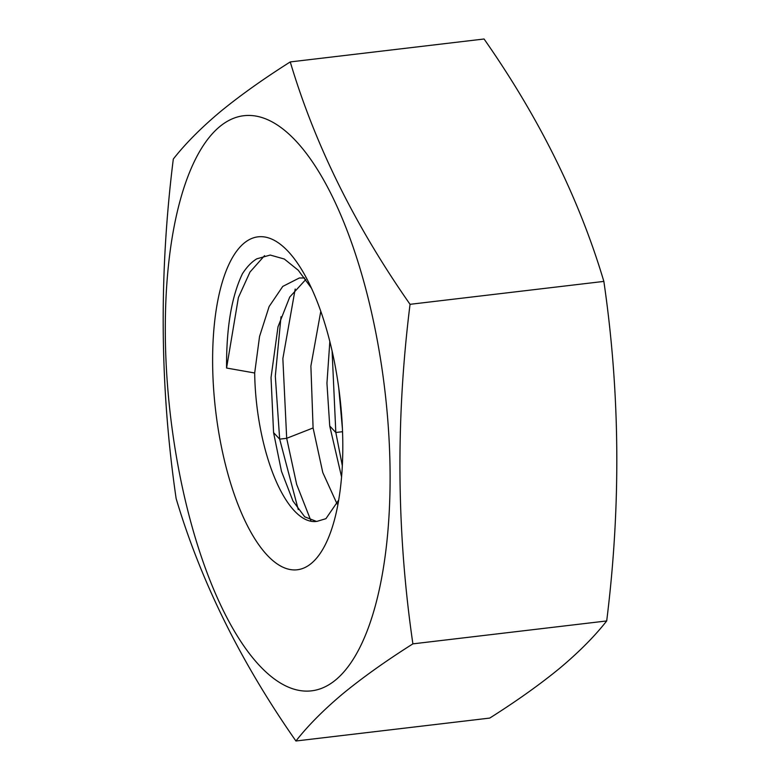 <?xml version="1.0" encoding="UTF-8"?>
<svg xmlns="http://www.w3.org/2000/svg" width="780" height="780" viewBox="0 0 780 780"><rect width="100%" height="100%" fill="white"/><g stroke="black" fill="none" stroke-linecap="round" stroke-linejoin="round"><path stroke-width="1.17" d="M311.483 288.229L298.291 270.28L284.31 259.028L270.241 255.05L256.786 258.833C251.608 261.973 246.831 266.935 242.453 273.721C231.601 296.322 226.307 327.766 226.57 368.033L254.68 372.996L259.555 336.473L269.119 306.54L282.76 286.416L299.305 277.992L304.658 277.963M243.974 243.243A167.583 62.507 83.3 0 1 306.793 278.714A167.583 62.507 83.3 0 1 335.039 517.627A167.583 62.507 83.3 0 1 311.425 563.316A167.583 62.507 83.3 0 1 221.988 449.553A167.583 62.507 83.3 0 1 243.974 243.243M254.68 372.996A121.885 45.464 83.3 0 0 261.495 434.05A121.885 45.464 83.3 0 0 316.319 521.44A121.885 45.464 83.3 0 0 317.138 521.323L325.933 518.671L338.715 500.038M219.443 126.857A289.468 107.971 -96.7 0 0 181.477 483.2A289.468 107.971 -96.7 0 0 335.946 679.702A289.468 107.971 -96.7 0 0 373.922 323.359A289.468 107.971 -96.7 0 0 219.443 126.857M220.145 111.862C200.909 128.018 185.299 143.754 173.306 159.052C158.925 274.053 159.871 387.231 176.143 498.595C200.752 581.207 240.679 662.015 295.932 741C307.934 725.692 323.544 709.966 342.771 693.81C362.524 677.586 385.895 660.933 412.893 643.861C396.62 532.496 395.674 419.308 410.046 304.317C354.793 225.332 314.866 144.534 290.257 61.922C263.269 78.994 239.889 95.647 220.145 111.862M290.257 61.922L484.068 39C539.321 117.985 579.248 198.793 603.856 281.404C620.129 392.769 621.075 505.947 606.694 620.948C594.701 636.246 579.091 651.983 559.855 668.138C540.111 684.352 516.731 701.005 489.743 718.078L295.932 741M305.799 279.523L289.741 297.043L278.002 326.8L271.031 377.588L273.575 432.627L281.463 471.286L292.978 501.052L304.717 516.818L316.475 521.42M329.833 341.552L326.947 383.243L329.726 425.987L341.581 476.97M337.058 503.929L322.784 472.524L313.092 427.957L310.889 366.054L320.785 311.317M298.262 509.603L279.669 439.14L275.311 376.194L281.005 316.748M603.856 281.404L410.046 304.317M606.694 620.948L412.893 643.861M226.57 368.033L238.407 297.511L249.99 272.044L264.566 255.645M310.889 520.66L296.663 484.419L286.689 438.311L313.092 427.957M338.783 388.167L342.43 428.834M295.191 289.029L282.857 358.615L286.689 438.311L279.669 439.14L273.575 432.627M342.332 465.796L335.819 432.5L332.095 351.01M342.547 431.701L335.819 432.5L329.726 425.987"/></g></svg>
